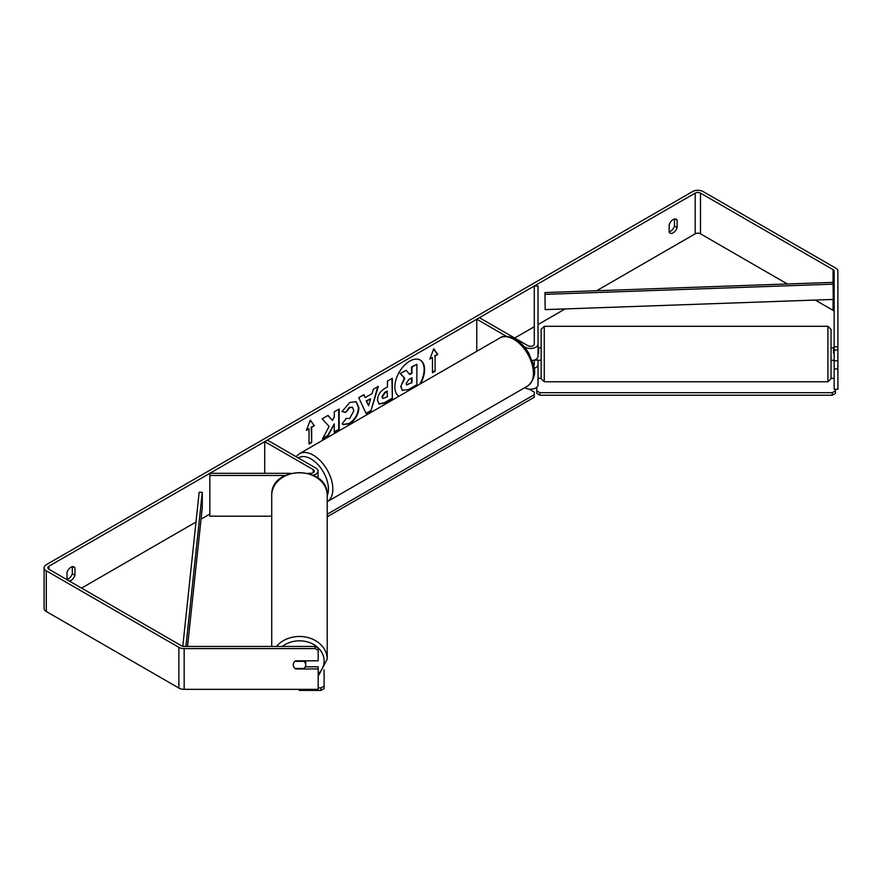 <?xml version="1.0" encoding="UTF-8"?>
<svg xmlns="http://www.w3.org/2000/svg" width="882" height="882" viewBox="0 0 882 882"><rect width="100%" height="100%" fill="white"/><g stroke="black" fill="none" stroke-linecap="round" stroke-linejoin="round"><path stroke-width="1.32" d="M534.084 368.323A7.486 4.322 0 0 0 538.031 364.509L538.031 360.165M538.031 364.509L538.031 384.872A7.486 4.322 180 0 1 533.412 388.863A7.486 4.322 180 0 1 525.253 387.926L524.79 387.661M506.511 336.384L476.765 319.207L479.411 317.685L527.899 345.678A3.737 2.161 180 0 0 531.978 346.141A3.737 2.161 180 0 0 534.283 344.156L534.283 286L538.031 286L538.031 356.372A7.486 4.322 180 0 1 532.188 360.584M538.031 344.156A7.486 4.322 180 0 1 533.412 348.136A7.486 4.322 180 0 1 525.253 347.21L523.952 346.45M476.765 319.207L476.765 351.312M533.643 365.721A3.737 2.161 0 0 0 534.283 364.509L534.283 360.11M290.74 473.314L209.85 473.314L209.85 475.475L285.129 475.475M209.85 475.475L209.85 516.191L271.733 516.191M313.242 475.189A7.486 4.322 0 0 0 318.049 471.153A7.486 4.322 0 0 0 315.866 468.099L267.367 440.107L264.721 441.628L264.721 473.314M308.215 473.314L310.574 473.314A3.737 2.161 0 0 0 314.312 471.153A3.737 2.161 0 0 0 313.22 469.621L264.721 441.628M271.733 646.44L271.733 495.364A27.739 22.656 -0 0 1 299.483 472.708A27.739 22.656 -0 0 1 327.222 495.364L327.222 659.13A27.739 22.656 180 0 0 307.609 637.477A27.739 22.656 180 0 0 276.496 646.44M305.712 660.816A6.229 5.094 -0 0 1 305.712 660.927L305.712 664.896A6.229 5.094 -0 0 1 303.926 668.457L295.029 668.457A6.229 5.094 -0 0 1 293.243 664.896A6.229 5.094 -0 0 1 295.029 661.324L303.926 661.324A6.229 5.094 -0 0 1 305.712 664.896M419.689 384.265A21.025 12.139 120 0 0 420.008 359.944M420.56 383.758A21.025 12.139 120 0 0 420.229 360.065A21.025 12.139 120 0 0 409.722 361.113A21.025 12.139 120 0 0 396.073 379.326A21.025 12.139 120 0 0 398.873 396.283M787.372 283.982L700.484 233.818A3.737 2.161 0 0 0 695.203 233.818L596.629 290.729M565.13 308.921L538.031 324.565M534.283 326.726L514.68 338.038M209.85 514.041L201.052 519.112M195.991 522.034L81.563 588.107M834.163 346.747L837.9 346.747L837.9 350.011L834.163 350.011L834.163 271.171A3.737 2.161 0 0 0 833.06 269.638L700.484 193.103A3.737 2.161 0 0 0 695.203 193.103L48.94 566.211A3.737 2.161 0 0 0 47.837 567.743A3.737 2.161 0 0 0 48.94 569.265L181.516 645.811A3.737 2.161 0 0 0 184.162 646.44L315.061 646.44L318.182 647.906L318.182 650.067L315.061 648.601L315.061 646.44M329.085 426.425L322.404 439.038L328.203 435.686L334.267 423.922L334.267 432.18L339.162 429.358L339.162 408.994L334.267 411.817L334.267 417.087L332.481 420.416L328.049 415.411L322.184 418.807L329.085 426.425M365.236 397.562L372.072 393.615L373.307 389.282L378.356 386.371L370.892 411.056L366.217 413.757L358.753 397.683L363.957 394.684L365.236 397.562L363.693 394.827M669.184 224.734A6.229 3.594 -60 0 1 676.274 219.254A6.229 3.594 -60 0 1 677.122 220.147L677.122 227.644A6.229 3.594 -60 0 1 673.153 232.804A6.229 3.594 -60 0 1 670.044 233.113A6.229 3.594 -60 0 1 669.184 232.22L669.184 224.734M69.336 581.051A6.229 3.594 120 0 0 70.979 580.466A6.229 3.594 120 0 0 74.948 575.307L74.948 567.81A6.229 3.594 120 0 0 74.099 566.928A6.229 3.594 120 0 0 67.01 572.396L67.01 579.706M306.385 430.306L310.354 420.075L314.323 425.719L311.677 427.252L311.677 442.521L309.031 444.043L309.031 428.773L306.385 430.306M435.102 355.986L437.748 354.454L433.79 348.82L429.821 359.04L432.467 357.508L432.467 372.788L435.102 371.256L435.102 355.986L435.102 371.256M377.463 400.086L377.463 400.031C377.805 394.993 380.329 391.09 385.048 388.323L387.463 386.933L387.463 381.112L392.347 378.29L392.347 398.653L384.795 403.019L379.084 404.033L377.463 400.086M345.799 418.399L349.658 418.564L353.869 410.747L352.502 407.385L349.658 407.682L345.678 412.445L341.995 411.552L349.812 402.446L356.284 401.74L358.908 407.782C358.478 414.529 355.38 419.843 349.603 423.735L343.131 424.606L342.128 423.812L346.163 418.685M67.01 579.474A6.229 3.594 120 0 0 68.333 578.945A6.229 3.594 120 0 0 72.302 573.774L72.302 566.707M674.476 219.034L674.476 226.112A6.229 3.594 -60 0 1 670.507 231.271A6.229 3.594 -60 0 1 669.184 231.801M837.9 346.747L837.9 271.171A7.486 4.322 0 0 0 835.706 268.117L703.13 191.57A7.486 4.322 0 0 0 692.557 191.57L46.294 564.689A7.486 4.322 0 0 0 44.1 567.743A7.486 4.322 0 0 0 46.294 570.797L178.87 647.333A7.486 4.322 0 0 0 184.162 648.601L315.061 648.601M834.163 311.886A3.737 2.161 0 0 0 833.06 310.365L815.233 300.067M44.1 567.743L44.1 608.459A7.486 4.322 0 0 0 46.294 611.513L178.87 688.059A7.486 4.322 0 0 0 184.162 689.327L318.182 689.327L318.182 668.964L295.735 668.964A6.229 5.094 -0 0 1 293.243 664.896A6.229 5.094 -0 0 1 295.735 660.816L318.182 660.816L318.182 650.067M305.26 666.803L318.182 666.803L318.182 668.964M834.163 350.011L834.163 360.76L837.9 360.76L837.9 350.011M834.163 360.76L834.163 389.271L837.9 389.271L837.9 360.76M834.163 368.908L837.9 368.908M677.122 220.147L675.083 218.968M677.122 227.644L674.476 226.112M74.948 567.81L72.897 566.63M74.948 575.307L72.302 573.774M400.748 386.548L404.375 378.124L400.163 373.439L406.26 370.429L409.821 374.552L411.96 373.318L411.96 367.132L416.866 364.31L416.866 384.717L408.509 389.535L402.258 390.362L400.748 386.548L404.816 378.378L400.604 373.692M406.26 370.429L400.163 373.439M409.524 374.211L411.519 373.064L411.519 366.879L416.866 364.31M402.346 390.417L401.189 386.801M310.255 420.317L314.323 425.719M313.882 425.466L311.677 427.252M311.236 426.998L311.677 442.521M309.031 443.536L311.236 442.268M306.638 429.644L309.031 428.773M434.661 371.002L432.467 372.27M430.074 358.39L432.467 357.508M434.661 355.733L437.748 354.454M437.307 354.2L433.69 349.052M377.728 386.735L370.892 411.056M370.451 410.803L366.03 413.36M370.572 398.84L366.195 400.858L368.588 405.742L370.572 398.84L366.636 401.112L368.588 405.742M391.906 378.543L392.347 398.653M391.906 398.399L384.354 402.754L378.874 403.89M387.463 391.354L385.147 392.688L382.347 396.944L382.942 398.499L387.463 396.735L387.022 391.09L384.706 392.435L381.906 396.691L382.744 398.333M327.906 415.499L332.481 420.416M334.267 431.673L339.162 429.358M338.721 429.104L338.721 409.259M322.79 438.299L327.762 435.432L334.267 423.922M356.063 401.619L358.467 407.528C358.037 414.275 354.939 419.589 349.162 423.481L342.911 424.463M352.271 407.275L349.217 407.429L345.678 412.445M345.237 412.192L342.062 411.42M406.106 383.549L406.635 384.927L411.96 382.645L411.96 377.75L408.73 379.613L406.106 383.549M406.437 384.773L411.96 382.645M411.519 382.391L411.519 378.003M827.922 326.296L544.26 326.296L544.26 381.774L827.922 381.774L827.922 326.296L831.042 329.405L831.042 378.665L831.042 360.275L833.534 360.275M538.648 360.275L541.151 360.275L541.151 368.257L541.151 329.405L544.26 326.296M834.163 353.043L833.534 353.043L833.534 347.806L831.042 347.806L831.042 339.813M833.534 347.905L834.163 347.905M833.534 360.165L834.163 360.165M541.151 339.813L541.151 347.806L538.648 347.806L538.648 353.043L538.031 353.043M544.26 381.774L541.151 378.665L541.151 368.257M538.648 347.905L538.031 347.905M538.648 360.165L534.283 360.165M538.031 378.29L541.151 378.29M831.042 378.29L834.163 378.29M835.408 389.271L835.408 393.427L832.288 395.235L539.894 395.235L536.785 393.427L536.785 387.264M832.288 395.235L832.288 392.688L539.894 392.688L539.894 395.235M832.288 392.688L835.408 390.891M536.785 390.891L539.894 392.688M529.068 389.105L534.294 392.126L534.294 394.673L327.542 514.041L327.222 516.587M534.294 394.673L534.294 397.22L327.542 516.587M318.182 687.883L320.982 687.883L320.982 690.43L299.163 690.43L299.163 689.327M320.982 690.43L324.102 688.633L324.102 669.846M324.102 686.086L320.982 687.883M833.06 269.638L833.06 282.361L544.977 292.559L545.164 309.626L544.977 292.559M833.06 282.361L833.258 299.428L545.164 309.626M833.258 284.158L545.164 294.345M182.806 646.297L199.156 492.211L202.276 492.321L202.276 507.591L187.535 646.44M185.915 646.44L202.276 492.321M525.253 347.21L525.253 348.037M313.22 469.621L313.22 472.675M282.405 646.44A24.63 20.11 -0 0 1 309.119 642.427A24.63 20.11 -0 0 1 324.102 660.927A24.63 20.11 -0 0 1 318.182 674.013M695.203 193.103L695.203 233.818M48.94 566.211L48.94 569.265M184.162 648.601L184.162 689.327M700.484 193.103L700.484 233.818M833.06 299.439L833.06 310.365M46.294 570.797L46.294 611.513M178.87 647.333L178.87 688.059M527.668 385.996A27.739 16.019 -120 0 0 531.923 363.759A27.739 16.019 -120 0 0 513.798 339.316A27.739 16.019 -120 0 0 499.929 337.938C503.06 335.447 508.197 335.855 515.353 339.162C520.689 342.337 525.187 347.078 528.858 353.384L533.412 364.685C536.223 372.921 534.316 380.021 527.668 385.996L327.09 501.792M499.929 337.938L299.34 453.745A27.739 16.019 60 0 1 313.22 455.123A27.739 16.019 60 0 1 331.301 479.444A27.739 16.019 60 0 1 327.222 501.715M327.222 495.75A24.63 14.222 -120 0 0 311.015 458.938A24.63 14.222 -120 0 0 298.303 457.956M318.049 478.088L318.049 471.153M318.182 676.307L327.222 659.13M271.733 495.364C270.377 465.288 328.578 465.288 327.222 495.364M827.922 381.774L831.042 378.665M299.34 453.745L296.021 456.644"/></g></svg>
